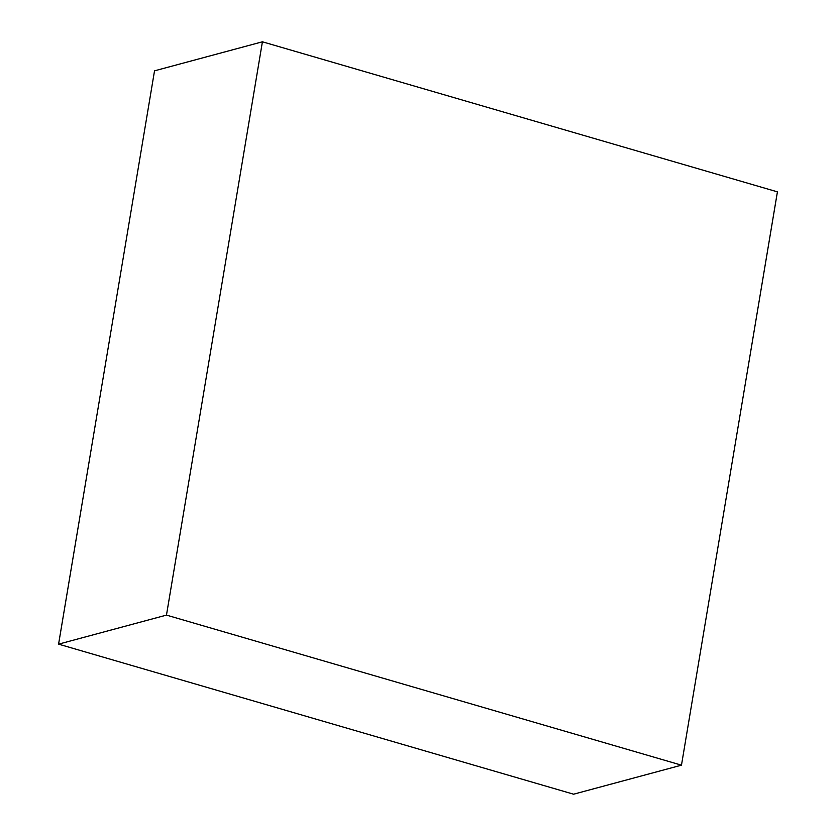 <?xml version="1.0" encoding="UTF-8"?>
<svg xmlns="http://www.w3.org/2000/svg" width="836" height="836" viewBox="0 0 836 836"><rect width="100%" height="100%" fill="white"/><g stroke="black" fill="none" stroke-linecap="round" stroke-linejoin="round"><path stroke-width="1.25" d="M214.444 328.454L166.469 615.108L681.476 765.17L777.417 191.852L262.41 41.8L214.444 328.454M166.469 615.108L58.583 644.148L154.524 70.83L262.41 41.8M681.476 765.17L573.59 794.2L58.583 644.148"/></g></svg>
